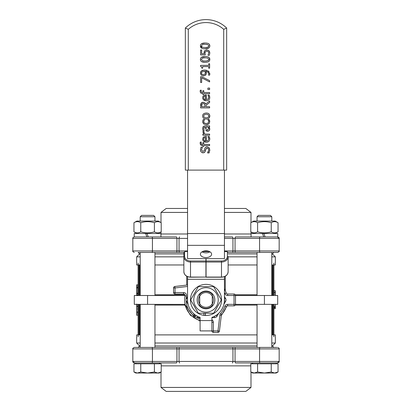 <?xml version="1.0" encoding="UTF-8"?>
<svg xmlns="http://www.w3.org/2000/svg" width="412" height="412" viewBox="0 0 412 412"><rect width="100%" height="100%" fill="white"/><g stroke="black" fill="none" stroke-linecap="round" stroke-linejoin="round"><path stroke-width="0.62" d="M199.732 303.963A7.457 7.457 0 0 1 199.732 295.898M212.268 294.292A8.431 8.431 0 0 0 199.732 294.292L199.732 296.043A7.375 7.375 0 0 1 212.268 296.043L212.268 294.292M206 308.784A8.853 8.853 0 0 0 214.085 296.326A8.853 8.853 0 0 0 199.418 294.014A8.853 8.853 0 0 0 206 308.784M199.732 305.565A8.431 8.431 0 0 0 212.268 305.565L212.268 303.814A7.375 7.375 0 0 1 199.732 303.814L199.732 305.565M212.268 295.898A7.457 7.457 0 0 1 212.268 303.963M218.247 299.931A12.247 12.247 0 0 0 199.877 289.327A12.247 12.247 0 0 0 199.877 310.535A12.247 12.247 0 0 0 218.247 299.931M213.668 313.208L198.332 313.208L190.668 299.931L198.332 286.654L213.668 286.654L221.332 299.931L213.668 313.208M212.268 303.814L212.268 296.043M205.361 313.208L205.361 315.484A15.563 15.563 0 0 0 220.023 293.179A15.563 15.563 0 0 0 193.444 290.733A15.563 15.563 0 0 0 203.796 315.34L203.796 313.208M133.952 222.727L136.81 221.074L158.352 221.074L161.21 222.727C158.939 221.306 156.668 221.306 154.397 222.727C149.85 221.306 145.307 221.306 140.765 222.727C138.494 221.306 136.223 221.306 133.952 222.727L133.952 231.817C136.223 233.238 138.494 233.238 140.765 231.817C145.307 233.238 149.85 233.238 154.397 231.817C156.668 233.238 158.939 233.238 161.21 231.817L158.352 233.465M160.932 236.936L160.932 233.465L134.23 233.465L134.23 236.936L146.888 236.936L145.627 233.465L146.888 236.936L148.274 236.936L147.012 233.465L148.274 236.936L176.454 236.936A1.473 0.484 -90 0 1 176.939 238.409L179.055 238.409A1.473 0.572 -90 0 1 179.627 236.936M161.21 222.727L161.21 231.817M154.397 222.727L154.397 231.817M140.765 222.727L140.765 231.817M140.204 347.434L140.204 304.355M140.204 295.502L140.204 252.427M250.79 222.727L253.648 221.074L275.19 221.074L278.048 222.727C275.777 221.306 273.506 221.306 271.235 222.727C266.693 221.306 262.15 221.306 257.603 222.727C255.332 221.306 253.061 221.306 250.79 222.727L250.79 231.817C253.061 233.238 255.332 233.238 257.603 231.817C262.15 233.238 266.693 233.238 271.235 231.817C273.506 233.238 275.777 233.238 278.048 231.817L275.19 233.465M265.112 236.936L263.726 236.936L262.465 233.465L263.726 236.936L265.112 236.936L263.85 233.465L265.112 236.936L277.77 236.936L277.77 233.465L251.068 233.465L251.068 236.936M278.048 222.727L278.048 231.817M271.235 222.727L271.235 231.817M257.603 222.727L257.603 231.817M257.042 347.434L257.042 304.355M257.042 295.502L257.042 252.427M232.373 236.936L224.442 236.936L232.373 236.936A1.473 0.572 -90 0 1 232.945 238.409L279.171 238.409C279.552 238.059 279.058 237.564 277.698 236.936C279.058 237.564 279.552 238.059 279.171 238.409L279.171 250.949L224.442 250.949M263.726 236.936L235.546 236.936A1.473 0.484 -90 0 0 235.061 238.409L235.061 250.949A1.473 0.484 -90 0 0 235.546 252.427L277.698 252.427C279.058 251.799 279.547 251.31 279.171 250.949C279.547 251.31 279.058 251.799 277.698 252.427M140.204 216.753L154.958 216.753L153.599 215.394L141.563 215.394L140.204 216.753L140.204 221.074M137.361 373.03L140.765 371.979L147.578 373.03L135.78 373.03L133.952 371.979L137.361 373.03M154.397 371.979L157.801 373.03L147.578 373.03L154.397 371.979L154.397 363.811L161.21 363.811L161.21 371.979L157.801 373.03L159.382 373.03L161.21 371.979M140.765 371.979L140.765 363.811L133.952 363.811L133.952 371.979M140.765 363.811L154.397 363.811M135.78 363.811L135.78 362.926L159.382 362.926L159.382 363.811M258.401 215.394L257.042 216.753L271.796 216.753L270.437 215.394L258.401 215.394L257.042 216.753L257.042 221.074L257.042 216.753M252.618 362.926L252.618 363.811L252.618 362.926L276.22 362.926L276.22 363.811M257.603 371.979L257.603 363.811L250.79 363.811L250.79 371.979L254.199 373.03L257.603 371.979L264.422 373.03L252.618 373.03L250.996 372.098L250.996 387.44L161.004 387.44L161.004 372.098M271.235 371.979L274.639 373.03L264.422 373.03L271.235 371.979L271.235 363.811L278.048 363.811L278.048 371.979L274.639 373.03L276.22 373.03L278.048 371.979M257.603 363.811L271.235 363.811M205.217 313.208L205.217 315.474L203.796 315.34M205.928 262.027L205.928 277.075L190.509 277.075A6.638 5.31 180 0 1 183.87 271.766L183.87 256.717A0.736 0.443 0 0 1 184.607 256.274L184.607 252.144A0.736 0.443 0 0 0 183.87 252.587L183.87 256.717A6.638 5.31 0 0 0 190.509 262.027L205.928 262.027L205.928 258.633L187.558 258.633L187.558 170.105M224.442 170.105L224.442 258.633L206.072 258.633L206.072 277.224L221.491 277.224C225.503 276.926 227.718 275.103 228.13 271.766A6.638 5.31 180 0 1 221.491 277.075L221.491 277.224M187.558 279.274L187.558 299.931A18.442 18.442 0 0 0 200.098 317.4L200.098 330.913L211.902 330.913L211.902 317.4A18.442 18.442 0 0 0 224.442 299.931L224.442 279.274L187.558 279.274L187.558 276.658M224.442 276.658L224.442 279.274M202.004 251.835A5.608 3.363 180 0 0 209.996 251.835M211.608 254.194A5.608 3.363 0 0 1 206 257.557A5.608 3.363 0 0 1 200.392 254.194A5.608 3.363 0 0 1 206 250.831A5.608 3.363 0 0 1 211.608 254.194M205.928 260.992L190.509 260.992L190.509 277.224L205.928 277.075M211.902 317.637L214.518 317.637A2.951 2.951 0 0 0 217.073 316.159L218.751 313.254M223.912 304.308L225.591 301.404A2.951 2.951 0 0 0 225.591 298.453L224.442 296.465M187.558 296.465L186.409 298.453A2.951 2.951 0 0 0 186.409 301.404L188.088 304.308M193.249 313.254L194.928 316.159A2.951 2.951 0 0 0 197.482 317.637L200.098 317.637M206.072 262.027L221.491 262.027A6.638 5.31 0 0 0 228.13 256.717L228.13 271.766M199.732 296.043L199.732 303.814M251.068 234.624L250.996 231.935M161.004 222.604L161.004 212.422L187.558 212.422M224.442 212.422L250.996 212.422L250.996 222.604M183.87 253.9L154.958 253.9M140.204 253.9L139.611 253.9L138.133 252.427M271.796 256.851L275.34 256.851L272.389 253.9L271.796 253.9M257.042 253.9L228.13 253.9M138.731 252.427L183.881 252.427M228.119 252.427L235.546 252.427M224.442 208.462L245.835 208.462L250.996 212.422M187.558 208.462L166.165 208.462L161.004 212.422M252.618 363.245L251.84 363.811M276.962 347.434L235.546 347.434A1.473 0.484 90 0 0 235.061 348.913L235.061 361.453A1.473 0.484 90 0 0 235.546 362.926L277.698 362.926C279.058 362.297 279.552 361.803 279.171 361.453L176.939 361.453A1.473 0.484 90 0 1 176.454 362.926L135.038 362.926A1.473 1.396 90 0 1 133.648 361.453M235.546 347.434L134.302 347.434C132.942 348.058 132.453 348.552 132.829 348.913L179.055 348.913A1.473 0.572 -90 0 1 179.627 347.434L176.454 347.434A1.473 0.484 90 0 1 176.939 348.913L176.939 361.453L152.43 361.453A1.473 0.484 90 0 1 151.946 362.926M271.796 345.962L272.389 345.962L273.867 347.434M140.204 343.011L136.66 343.011L139.611 345.962L140.204 345.962M154.958 345.962L257.042 345.962M161.004 387.44L166.165 391.4L245.835 391.4L250.996 387.44M135.038 347.434L156.431 347.434M273.269 347.434L255.569 347.434M138.154 263.047L138.2 264.968L140.204 264.968M138.133 263.047L138.133 295.502M138.133 304.355L138.133 336.815L138.2 334.894L140.204 334.894M271.796 334.894L273.8 334.894L273.867 336.815L273.867 304.355L275.34 304.375L275.34 308.619L273.867 308.619M273.867 295.502L273.867 263.047L273.8 264.968L271.796 264.968M154.958 334.894L257.042 334.894M257.042 264.968L228.13 264.968M183.87 264.968L154.958 264.968M184.803 304.921L185.199 304.921L184.483 304.355L184.803 304.921L185.153 304.792M184.638 304.375L134.302 304.355L134.302 295.502L184.483 295.502A0.736 0.736 0 0 0 185.019 295.27M154.958 305.096L184.818 305.096L190.308 315.185L200.098 321.092M221.29 315.592L226.945 306.008M195.278 318.44L185.204 304.957M213.375 332.386A1.473 1.473 0 0 1 211.902 330.913L213.375 330.913L213.375 332.386L217.969 332.386A1.473 1.473 0 0 0 219.431 331.088A1.473 1.473 0 0 1 217.969 332.386L217.969 330.913L219.431 331.088L221.326 315.278A1.473 1.473 0 0 1 221.708 314.449A21.393 21.393 0 0 0 226.25 306.832A1.473 1.473 0 0 1 227.645 305.833L234.031 305.833A1.473 1.473 0 0 0 235.504 304.355A1.473 1.473 0 0 1 234.031 305.833L234.031 304.355L235.504 304.355L235.504 295.502A1.473 1.473 0 0 0 234.031 294.029A1.473 1.473 0 0 1 235.504 295.502L234.031 295.502L234.031 294.029L227.645 294.029A1.473 1.473 0 0 1 226.25 293.03A21.393 21.393 0 0 0 224.442 289.09L225.755 291.717M185.199 304.921A0.736 0.736 0 0 0 184.483 304.355L184.483 304.355M225.565 291.284L224.442 288.709M186.718 276.251L186.718 285.073M225.282 276.251L225.282 290.259M187.558 284.975L174.843 286.494A1.473 1.473 0 0 0 173.545 287.962L173.545 292.556A1.473 1.473 0 0 0 175.018 294.029A1.473 1.473 0 0 1 173.545 292.556L175.018 292.556L175.018 294.029L183.567 294.029A1.473 1.473 0 0 1 185.014 295.79A21.393 21.393 0 0 0 200.098 320.495M174.843 286.494L175.018 287.962L187.558 286.458M138.133 311.822L136.66 311.822L136.66 311.364M138.133 311.796L136.66 311.796L136.66 304.077M136.66 295.502L136.66 293.287L138.133 293.287M138.133 292.87L136.66 292.87L136.66 288.359L138.133 288.359M138.133 290.022L136.66 290.022M138.133 289.986L136.66 289.986M138.133 293.045L136.66 292.87M138.133 295.383L136.66 295.383M138.133 293.668L136.66 293.668M138.133 309.937L136.66 309.937M138.133 306.919L136.66 306.919M138.133 288.276L136.66 288.276L136.66 284.795L138.133 284.795M138.133 287.612L136.66 287.612M138.133 306.646L136.66 306.646M136.66 293.617L136.66 293.035M138.133 315.273L136.66 315.273L136.66 312.399L138.133 312.399M273.867 290.779L275.34 290.779L275.34 295.517M273.867 290.893L275.34 290.893M273.867 307.012L275.34 307.012M273.867 307.223L275.34 307.223M273.867 307.692L275.34 307.692M273.867 292.644L275.34 292.644M273.867 334.894L275.34 334.894L275.34 343.011L272.389 345.962M136.66 343.011L136.66 334.894L138.133 334.894M275.34 256.851L275.34 264.968L273.867 264.968M138.133 264.968L136.66 264.968L136.66 256.851L140.204 256.851M235.504 295.502L277.698 295.502L277.698 304.355L235.504 304.355M209.564 51.675L209.801 52.937L208.92 50.727L206.752 49.934L204.579 50.861L204.069 53.761L201.669 53.761L201.669 49.986L200.613 49.986L200.613 54.925L205.253 54.925L205.032 53.143L205.449 51.67L206.747 51.16L208.215 51.618L208.76 52.916L208.014 55.296L209.291 55.296L209.78 53.452M204.069 53.761L204.074 52.082M204.12 51.84L204.903 50.511M206.149 49.97L207.257 49.965M208.735 50.573L209.219 51.062M203.142 140.77L202.668 139.091C202.771 141.058 203.971 142.099 206.273 142.212C208.554 142.161 209.718 141.028 209.765 138.813L209.198 136.511L207.957 136.511L208.776 138.829L208.153 140.466L206.355 141.058L206.355 136.382L205.732 136.382L203.42 137.134L202.673 138.973M205.485 137.495L205.485 141.058L204.136 140.507L203.605 139.158L204.131 137.881L205.485 137.495M204.136 140.507L204.543 140.801M204.924 140.961L205.485 141.058M208.668 138.01L207.957 136.573M209.198 136.511L209.718 138.133M209.749 138.38L209.62 139.992M209.306 140.75L208.833 141.347M208.405 141.682L206.273 142.212L203.646 141.347M203.147 137.443L203.605 136.98M205.125 136.413L205.732 136.382M208.776 138.829L208.74 138.355M200.778 151.384L200.453 149.839L201.195 152.013L203.028 152.867L204.656 152.285L205.856 149.17L207.236 148.062L208.328 148.567L208.74 150.066L207.571 152.934L209.075 152.934L209.775 149.978L208.956 147.63L207.045 146.811L205.634 147.244L204.779 148.598L204.306 150.447L202.905 151.621L201.489 149.762L202.467 147.161L201.035 147.161L200.453 149.839L201.035 147.161M203.976 152.703L202.21 152.728M205.176 151.549L204.321 152.533M205.66 149.932L205.433 150.854M207.236 148.062L206.361 148.325M207.972 152.347L208.431 151.508M209.775 149.917L209.723 150.874M209.291 152.435L209.075 152.934M208.786 147.46L209.245 147.996M209.564 148.608L209.657 148.912M206.582 146.847L207.468 146.847M204.63 149.139L205.052 147.939M204.028 132.324L204.079 131.649L202.895 131.649L203.868 134.096L202.858 134.096L202.858 135.234L209.615 135.234L209.615 134.096L204.821 134.096L204.028 132.324M203.868 134.096L203.307 133.39M202.858 132.113L202.895 131.649L202.858 132.113M201.144 143.139L201.308 142.13L200.263 142.13L200.155 143.299L200.788 144.978L202.858 145.565L202.858 146.332L203.801 146.332L203.801 145.565L209.615 145.565L209.615 144.427L203.801 144.427L203.801 142.583L202.858 142.583L202.858 144.463L201.468 144.159L201.144 143.139L201.221 143.742M201.308 142.192L201.2 142.619M200.278 144.164L200.186 142.681M200.206 142.526L200.263 142.13M202.632 145.565L201.756 145.472M201.221 145.276L200.495 144.627M207.447 118.913L206.237 119.042C208.523 118.975 209.713 117.966 209.801 116.024C209.749 114.103 208.565 113.099 206.237 113.012C203.744 113.269 202.555 114.273 202.668 116.024C202.73 117.935 203.919 118.939 206.237 119.042L204.548 118.769M206.237 114.186L208.178 114.665L208.827 116.024L208.168 117.389L206.237 117.868L204.285 117.389L203.646 116.024L204.285 114.665L206.237 114.186M206.237 113.012L207.478 113.14M208.518 113.568L208.874 113.83M209.687 115.123L209.801 116.024L209.121 117.971M202.822 117.023L202.668 116.024M206.597 131.026L205.681 130.017L207.658 131.253L209.203 130.65L209.801 129.203L208.899 127.004L209.615 127.004L209.615 125.866L204.996 125.866L203.204 126.602L202.699 128.642L203.008 130.702L204.167 130.702L203.703 128.647L203.93 127.468L205.171 127.004L205.377 129.018M205.32 128.678L205.279 128.338M205.222 127.705L205.171 127.004M208.518 131.088L207.133 131.201M209.79 128.827L209.018 130.81M206.211 128.328L206.077 127.004L207.952 127.004L208.75 128.791L208.637 128.091M206.077 127.004L206.113 127.416M208.899 127.004L209.662 128.245M203.003 126.922L203.538 126.268M204.522 125.897L204.996 125.866M202.714 129.1L202.75 127.777M203.008 130.702L202.766 129.553M208.348 127.524L207.952 127.004M208.75 128.791L207.576 130.079L206.355 129.033M206.031 105.323L209.615 102.48L209.615 100.925L205.696 104.128L204.707 102.763L203.054 102.264L201.087 103.283L200.613 107.892L209.615 107.892L209.615 106.698L206.031 106.698L206.031 105.323M203.152 103.51L204.568 104.02L205.032 106.698L201.648 106.698L201.957 104.076L203.152 103.51M200.613 105.57L200.629 104.993M200.665 104.514L201.087 103.283L201.885 102.526M202.529 102.305L204.707 102.763M205.135 103.165L205.696 104.128M201.957 104.076L201.772 104.468M202.946 122.869L202.704 121.586L203.626 123.863L206.252 124.738L208.899 123.863L209.765 121.586L209.234 119.598L207.957 119.598L208.776 121.607L208.106 123.044L206.252 123.564L204.367 123.028L203.698 121.607L204.501 119.598L203.224 119.598L202.704 121.586L202.864 120.515M203.07 119.938L203.224 119.598M204.131 124.233L203.301 123.512M209.214 123.502L208.853 123.904M207.911 124.47L207.571 124.579M206.927 124.702L206.252 124.738M209.234 119.598L209.739 122.055M209.512 120.227L209.626 120.592M208.776 121.607L208.688 120.953M208.405 120.278L207.957 119.66M203.142 99.323L202.668 97.644C202.771 99.611 203.971 100.657 206.273 100.765C208.554 100.713 209.718 99.58 209.765 97.366L209.198 95.064L207.957 95.064L208.776 97.381L208.153 99.024L206.355 99.611L206.355 94.94L203.42 95.692L202.699 97.18M205.485 96.047L205.485 99.611L204.136 99.06L203.605 97.711L204.131 96.434L205.485 96.047M204.136 99.06L204.543 99.354M204.924 99.513L205.485 99.611M208.668 96.562L207.957 95.131M209.198 95.064L209.646 96.346M209.76 97.139L209.687 98.267M207.493 100.626L206.273 100.765L203.646 99.9M202.972 96.264L203.605 95.532M205.125 94.971L205.732 94.94M208.39 98.751L208.57 98.437M208.776 97.381L208.74 96.908M209.615 88.086L207.89 88.086L207.89 89.528L209.615 89.528L209.615 88.086M201.144 91.243L201.308 90.233L200.263 90.233L200.155 91.402L200.788 93.081L202.858 93.668L202.858 94.436L203.801 94.436L203.801 93.668L209.615 93.668L209.615 92.53L203.801 92.53L203.801 90.686L202.858 90.686L202.858 92.571L201.468 92.262L201.169 90.898M202.632 93.668L202.174 93.648M200.258 92.195L200.263 90.233M201.308 90.295L201.216 90.645M209.729 73.3L209.79 74.098L208.354 71.055L204.573 70.061L201.241 71.039L200.433 73.037L201.277 75.051L203.538 75.896L205.835 74.922L206.366 73.187L205.743 71.312L207.962 72.079L208.745 73.933L208.503 75.118L209.662 75.118L209.785 74.294M209.79 74.098L209.662 75.118M208.343 71.049L209.028 71.693M203.657 70.102L205.449 70.102M206.108 70.189L206.69 70.313M200.927 71.4L202.101 70.483M202.539 70.318L202.828 70.236M200.654 74.134L200.639 71.915M201.926 71.915L204.872 71.302L204.306 71.281L204.872 71.302L205.367 72.914L205.052 74.057L203.487 74.67L201.947 74.232L201.417 73.048L201.926 71.915M201.458 75.211L201.108 74.881M204.136 75.86L203.003 75.86M206.294 72.491L206.366 73.187L205.511 75.267M205.743 71.312L206.221 72.234M207.72 71.894L207.457 71.734M205.274 72.234L205.037 71.59M209.615 81.926L209.615 80.644L201.962 76.75L200.613 76.75L200.613 82.462L201.669 82.462L201.669 77.817L209.615 81.926M200.582 66.327L201.576 66.826L201.839 68.191L202.663 68.191L202.663 66.553L208.693 66.553L208.693 68.191L209.615 68.191L209.615 63.798L208.693 63.798L208.693 65.395L200.582 65.395L200.582 66.327M206.824 62.186L205.119 62.294C208.261 62.325 209.821 61.367 209.801 59.416C209.852 57.479 208.292 56.521 205.114 56.542C201.988 56.511 200.428 57.469 200.433 59.416C200.371 61.357 201.932 62.32 205.119 62.294L201.921 61.785M207.854 58.087L208.802 59.416L207.833 60.765L205.119 61.069L202.38 60.76L201.432 59.416L202.364 58.097L205.114 57.768L207.854 58.087M205.119 61.069L206.706 61.012M207.849 60.76L208.549 60.265M201.597 57.237L205.114 56.542L206.845 56.655M209.311 57.814L209.682 60.296M205.114 57.768L203.502 57.84M200.613 60.471L200.464 58.952M201.597 43.734L205.114 43.033C201.988 43.008 200.428 43.966 200.433 45.907L200.464 45.449M201.926 48.281L200.433 45.907C200.371 47.849 201.932 48.812 205.119 48.791L203.384 48.678M206.726 44.331L206.355 44.3M205.119 47.565L202.38 47.251L201.432 45.907L202.364 44.589L205.114 44.259L207.854 44.584L208.802 45.907L207.833 47.256L205.119 47.565L206.706 47.504M201.499 46.401L201.669 46.736M208.647 48.091L205.119 48.791C208.261 48.822 209.821 47.859 209.801 45.907L209.77 46.371M209.311 44.305L209.801 45.907C209.852 43.976 208.292 43.018 205.114 43.033L206.845 43.147M208.173 47.092L208.549 46.757M188.294 170.105L226.657 170.105L226.657 28.052A29.504 29.504 0 0 0 185.343 28.052L185.343 170.105L188.294 170.105L188.294 29.334L185.343 28.052M188.294 29.334A26.553 26.553 0 0 1 223.706 29.334L226.657 28.052M224.442 233.542L187.558 233.542M224.442 245.341L187.558 245.341M211.902 320.582L200.098 320.582M197.183 316.128A1.473 1.473 0 0 1 196.38 315.664M187.563 300.394A1.473 1.473 0 0 1 187.558 299.483M215.62 315.664A1.473 1.473 0 0 1 214.817 316.128M224.442 299.483A1.473 1.473 0 0 1 224.437 300.394M217.073 316.159L215.909 315.484M214.518 316.287L214.518 317.637M225.591 301.404L224.422 300.734M225.591 298.453L224.442 299.117M186.409 298.453L187.558 299.117M186.409 301.404L187.578 300.734M194.928 316.159L196.091 315.484M197.482 317.637L197.482 316.287M228.13 256.717A0.736 0.443 180 0 0 227.393 256.274A5.902 4.723 180 0 1 221.491 260.992L221.491 277.075L206.072 277.075M221.491 260.992L206.072 260.992M226.657 251.402L228.13 252.587A0.736 0.443 180 0 0 227.393 252.144L227.393 256.274M224.442 251.258L226.657 251.258L226.657 251.552A0.736 0.592 180 0 1 227.393 252.144M185.343 251.402L187.558 251.552M202.534 251.552L209.466 251.552M224.442 251.552L226.657 251.552M184.607 252.144A0.736 0.592 180 0 1 185.343 251.552M190.509 260.992A5.902 4.723 180 0 1 184.607 256.274M186.095 299.241A19.915 19.915 0 0 1 186.461 296.074A2.951 2.951 0 0 0 183.567 292.556L175.018 292.556L175.018 287.962L173.545 287.962M200.098 318.955A19.915 19.915 0 0 1 196.642 317.513M195.453 316.823A19.915 19.915 0 0 1 186.095 300.616M224.442 292.407A19.915 19.915 0 0 1 224.854 293.504A2.951 2.951 0 0 0 227.645 295.502L234.031 295.502L234.031 304.355L227.645 304.355A2.951 2.951 0 0 0 224.854 306.353A19.915 19.915 0 0 1 220.626 313.45A2.951 2.951 0 0 0 219.864 315.103L217.969 330.913L213.375 330.913L213.375 322.364A2.951 2.951 0 0 0 211.902 319.81M250.996 233.985L224.442 233.985M187.558 233.985L161.004 233.985L160.932 234.624M151.946 252.427A1.473 0.484 -90 0 0 152.43 250.949L132.829 250.949C132.453 251.31 132.942 251.799 134.302 252.427C132.942 251.799 132.453 251.31 132.829 250.949L132.829 238.409L152.43 238.409A1.473 0.484 -90 0 0 151.946 236.936M176.454 252.427A1.473 0.484 -90 0 0 176.939 250.949L152.43 250.949L152.43 238.409L176.939 238.409L176.939 250.949L179.055 250.949L179.055 238.409L187.558 238.409M179.627 252.427A1.473 0.572 -90 0 1 179.055 250.949L187.558 250.949M232.373 252.427A1.473 0.572 -90 0 0 232.945 250.949L232.945 238.409L224.442 238.409M207.473 250.949L204.527 250.949M260.054 252.427A1.473 0.484 -90 0 1 259.57 250.949L259.57 238.409A1.473 0.484 -90 0 1 260.054 236.936M278.352 238.409A1.473 1.396 -90 0 0 276.962 236.936M161.21 365.877L250.79 365.877M151.946 347.434A1.473 0.484 90 0 1 152.43 348.913L152.43 361.453L132.829 361.453C132.448 361.803 132.942 362.297 134.302 362.926C132.942 362.297 132.448 361.803 132.829 361.453L132.829 348.913C132.453 348.552 132.942 348.058 134.302 347.434M260.054 347.434A1.473 0.484 90 0 0 259.57 348.913L279.171 348.913C279.547 348.552 279.058 348.058 277.698 347.434C279.058 348.058 279.547 348.552 279.171 348.913L279.171 361.453C279.552 361.803 279.058 362.297 277.698 362.926M232.373 347.434A1.473 0.572 90 0 1 232.945 348.913L259.57 348.913L259.57 361.453A1.473 0.484 90 0 0 260.054 362.926M179.627 362.926A1.473 0.572 90 0 1 179.055 361.453L179.055 348.913L232.945 348.913L232.945 361.453A1.473 0.572 -90 0 1 232.373 362.926M278.352 361.453A1.473 1.396 90 0 1 276.962 362.926M138.576 334.894L138.576 304.355M138.576 295.502L138.576 264.968M139.405 264.968L139.405 295.502M139.405 304.355L139.405 334.894M139.838 334.894L139.838 304.355M139.838 295.502L139.838 264.968M272.595 334.894L272.595 304.355M272.595 295.502L272.595 264.968M272.162 264.968L272.162 295.502M272.162 304.355L272.162 334.894M273.424 264.968L273.424 295.502M273.424 304.355L273.424 334.894M235.309 305.096L257.042 305.096M184.844 294.765L154.958 294.765M257.042 294.765L235.309 294.765M219.864 315.103L221.326 315.278A1.473 1.473 0 0 1 221.708 314.449L220.626 313.45M183.567 294.029L183.567 292.556A2.951 2.951 0 0 1 185.632 293.396M227.645 304.355L227.645 305.833M224.854 306.353L226.25 306.832M224.854 293.504L226.25 293.03M227.645 295.502L227.645 294.029M185.014 295.79L186.461 296.074M213.375 322.364L211.902 322.364M138.133 291.531L136.66 291.531M138.133 294.801L136.66 294.801M138.133 308.428L136.66 308.428M138.133 287.097L136.66 287.097M138.133 285.954L136.66 285.954M138.133 305.647L136.66 305.647M138.133 304.514L136.66 304.514M138.133 289.914L136.66 289.914M138.133 313.836L136.66 313.836M273.867 292.247L275.34 292.247M273.867 305.987L275.34 305.987M273.867 294.075L275.34 294.075M275.34 343.011L271.796 343.011M257.042 343.011L154.958 343.011M228.13 256.851L257.042 256.851M154.958 256.851L183.87 256.851M264.422 295.502L264.422 304.355M147.578 295.502L147.578 304.355M223.706 29.334L223.706 170.105M136.81 233.465L133.952 231.817M154.958 347.434L154.958 304.355M154.958 295.502L154.958 252.427M253.648 233.465L250.79 231.817M271.796 347.434L271.796 304.355M271.796 295.502L271.796 252.427M154.958 221.074L154.958 216.753M271.796 221.074L271.796 216.753M252.618 373.03L250.79 371.979M183.87 271.766C184.282 275.103 186.497 276.926 190.509 277.224M208.73 251.258L203.27 251.258M187.558 251.258L185.343 251.258L183.87 252.587M161.004 233.985L161.004 231.935M272.389 253.9L273.867 252.427M132.829 238.409C132.448 238.059 132.942 237.564 134.302 236.936C132.942 237.564 132.448 238.059 132.829 238.409M160.16 363.811L159.382 363.245M139.611 345.962L138.133 347.434M136.66 256.851L139.611 253.9"/></g></svg>
